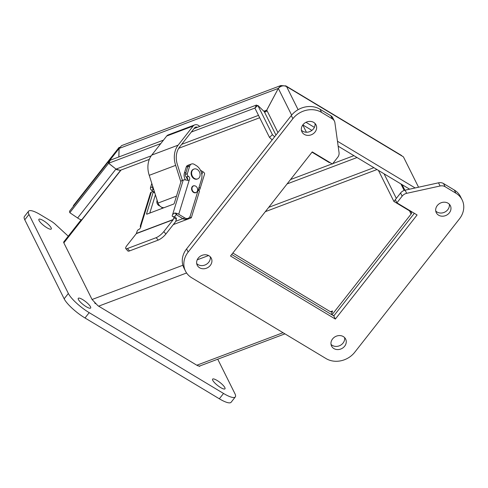 <?xml version="1.0" encoding="UTF-8"?>
<svg xmlns="http://www.w3.org/2000/svg" width="488" height="488" viewBox="0 0 488 488"><rect width="100%" height="100%" fill="white"/><g stroke="black" fill="none" stroke-linecap="round" stroke-linejoin="round"><path stroke-width="0.73" d="M126.959 245.507A6.991 1.86 -40.9 0 0 125.752 248.551A6.991 1.86 -40.9 0 0 127.459 248.508L156.154 237.68A6.991 1.86 -40.9 0 0 163.803 231.605L173.149 219.74L136.304 233.636L126.959 245.507M125.752 248.551L127.838 250.954A6.991 1.86 -40.9 0 0 129.546 250.911L158.24 240.09A6.991 1.86 -40.9 0 0 165.889 234.014L175.229 222.15A4.227 3.306 -110.7 0 0 175.808 221.027L176.351 219.258L173.813 217.733L173.264 219.508A0.872 0.683 -110.7 0 1 173.149 219.74M136.304 233.636A0.872 0.683 69.3 0 0 136.42 233.404L173.264 219.508M140.715 227.207A4.227 1.854 17.1 0 1 140.312 225.981A4.227 1.854 17.1 0 1 140.367 225.84L140.861 226.048A2.184 0.964 121 0 1 140.367 227.957A2.184 0.964 121 0 1 138.921 229.409L138.623 229.519A1.958 0.866 121 0 0 136.969 231.629L136.42 233.404M176.101 214.738A0.872 0.384 17.1 0 1 176.735 214.97L182.878 218.667L184.836 217.929L178.73 214.256A4.227 1.854 17.1 0 0 174.619 213.024L172.642 214.458A2.184 0.964 121 0 0 172.508 216.526A2.184 0.964 121 0 0 173.057 216.532L173.185 216.483A1.958 0.866 -59 0 1 173.679 216.483L176.217 218.014A1.958 0.866 121 0 1 176.351 219.258M140.312 225.981L150.511 192.821A4.227 1.854 -162.9 0 1 151.304 192.113L152.976 191.479A0.872 0.384 121 0 1 153.195 191.479A0.872 0.384 121 0 1 153.256 192.04L146.62 213.604A0.872 0.384 121 0 0 146.681 214.165A0.872 0.384 121 0 0 146.894 214.165L173.594 204.094A0.872 0.384 121 0 0 174.332 203.148L180.969 181.585A0.872 0.384 121 0 1 181.707 180.639L183.22 180.072A4.227 1.854 -162.9 0 1 187.05 180.267L188.685 180.322L189.307 179.871A2.184 1.708 -110.7 0 0 188.514 176.4L188.344 176.296A1.958 1.531 69.3 0 1 187.355 173.71L185.397 174.448A1.958 1.531 69.3 0 0 186.386 177.034L188.344 176.296M173.813 217.733A1.958 0.866 -59 0 0 173.679 216.483M174.619 213.024L176.754 214.311A2.184 0.964 -59 0 0 174.796 217.154M140.879 226.145L140.367 225.84L140.861 226.048L151.304 192.113M149.792 213.073L155.404 194.834M152.695 191.589A2.184 1.708 69.3 0 0 151.67 190.302L153.726 189.521M151.798 183.421L150.511 187.612A1.958 1.531 -110.7 0 0 151.493 190.198L151.67 190.302M184.836 217.929A5.258 4.111 69.3 0 0 188.081 218.331A5.258 4.111 69.3 0 0 190.265 215.842L201.477 179.389A10.492 8.204 69.3 0 0 196.188 165.53L194.212 164.34A4.362 3.416 69.3 0 0 191.516 164.005A4.362 3.416 69.3 0 0 189.704 166.066L187.355 173.71M196.786 191.998A3.636 2.843 -110.7 0 1 195.81 192.705A3.636 2.843 -110.7 0 1 191.869 190.308A3.636 2.843 -110.7 0 1 193.242 185.898A3.636 2.843 -110.7 0 1 194.444 185.788M197.713 178.87L197.219 179.053A5.246 4.105 -110.7 0 1 191.534 175.595A5.246 4.105 -110.7 0 1 193.516 169.238L194.011 169.055A5.246 4.105 -110.7 0 1 197.244 169.458A5.246 4.105 -110.7 0 1 200.111 174.49A5.246 4.105 -110.7 0 1 197.713 178.87A5.246 4.105 -110.7 0 1 192.022 175.412A5.246 4.105 -110.7 0 1 194.011 169.055M161.815 208.535L162.156 207.418M152.75 186.422L152.628 186.812A1.958 1.531 69.3 0 0 153.616 189.399L153.708 189.454M159.82 205.905A3.636 2.843 -110.7 0 1 157.148 200.348M182.878 218.667A5.258 4.111 69.3 0 0 186.123 219.069L188.081 218.331M187.508 180.377A2.184 1.708 69.3 0 0 186.556 177.138L186.386 177.034M191.516 164.005L189.564 164.743A4.362 3.416 69.3 0 0 187.746 166.804L185.397 174.448M197.5 190.814A3.495 2.733 -110.7 0 1 196.048 192.467A3.495 2.733 -110.7 0 1 192.254 190.161A3.495 2.733 -110.7 0 1 193.577 185.922A3.495 2.733 -110.7 0 1 196.701 187.044A3.495 2.733 -110.7 0 1 197.5 190.814M176.504 196.097L158.008 203.075A6.649 5.197 69.3 0 0 164.072 207.687M158.008 203.075L149.243 175.326A21.094 16.5 -110.7 0 1 151.75 155.099L166.719 136.012A5.905 4.618 -110.7 0 1 168.299 134.871L194.712 124.904A5.905 4.618 69.3 0 0 193.132 126.05L178.163 145.131A21.094 16.5 69.3 0 0 175.649 165.359L149.243 175.326M180.877 181.89L175.649 165.359M182.378 180.389L177.461 164.828A18.684 14.616 -110.7 0 1 179.621 146.967L194.584 127.893A3.495 2.733 -110.7 0 1 195.56 127.161A3.495 2.733 -110.7 0 1 197.481 127.301M199.696 126.465A5.905 4.618 69.3 0 0 194.712 124.904M166.719 136.012L193.132 126.05M185.239 179.462L184.135 179.877M175.717 221.29L182.799 218.618M198.543 190.381A0.842 0.372 121 0 1 199.049 189.905L198.366 189.496M189.789 216.892L191.302 217.807L199.549 190.991L198.165 190.155M191.302 217.807L173.307 224.596M199.055 187.264A4.813 2.111 17.1 0 1 199.952 189.094L204.564 174.1A4.813 2.111 -162.9 0 0 202.77 171.63L200.476 170.251M190.003 164.572A3.471 2.715 69.3 0 0 189.539 164.694L187.679 165.395A3.471 2.715 69.3 0 0 186.239 167.036L184.391 173.045A6.991 5.472 69.3 0 0 185.519 179.926M189.539 164.694A3.471 2.715 69.3 0 0 188.667 165.292M186.331 177.004A6.991 5.472 69.3 0 0 187.727 179.718M199.952 189.094A4.813 2.111 17.1 0 1 199.049 189.905M28.591 211.194L24.4 216.532A20.978 5.1 38.1 0 0 24.778 219.789L64.16 298.802A20.978 5.1 38.1 0 0 85.003 317.981L219.338 398.794A20.978 5.1 38.1 0 0 231.117 402.264L235.301 396.927A20.978 5.1 -141.9 0 1 223.528 393.456L89.194 312.649A20.978 5.1 -141.9 0 1 68.35 293.465L28.969 214.452A20.978 5.1 -141.9 0 1 28.591 211.194A20.978 5.1 -141.9 0 1 40.364 214.671L51.142 221.155A6.991 1.702 -141.9 0 1 55.4 224.364L68.259 236.192M217.739 359.199L234.923 393.67A20.978 5.1 -141.9 0 1 235.301 396.927M94.69 302.957L95.441 303.695M199.232 366.128L199.738 366.433L199.549 366.061M90.506 306.799A7.863 1.909 -141.9 0 1 90.652 308.019A7.863 1.909 -141.9 0 1 83.289 304.671A7.863 1.909 -141.9 0 1 78.287 298.308A7.863 1.909 -141.9 0 1 84.168 300.565A7.863 1.909 -141.9 0 1 90.506 306.799M224.84 387.606A7.863 1.909 -141.9 0 1 224.986 388.826A7.863 1.909 -141.9 0 1 217.624 385.477A7.863 1.909 -141.9 0 1 212.622 379.121A7.863 1.909 -141.9 0 1 218.496 381.372A7.863 1.909 -141.9 0 1 224.84 387.606M51.13 227.786A7.863 1.909 -141.9 0 1 51.27 229.006A7.863 1.909 -141.9 0 1 43.908 225.657A7.863 1.909 -141.9 0 1 38.906 219.295A7.863 1.909 -141.9 0 1 44.786 221.552A7.863 1.909 -141.9 0 1 51.13 227.786M191.711 277.77A20.978 18.105 -26.5 0 1 185.501 271.121A20.978 18.105 -26.5 0 1 188.154 252.064L292.873 118.694A20.978 18.105 -26.5 0 1 321.561 112.386L332.34 118.865A6.991 6.033 -26.5 0 1 334.408 121.085A6.991 6.033 -26.5 0 1 334.908 122.714L339.05 152.653A6.991 6.033 -26.5 0 1 337.659 157.374L332.426 164.041L312.247 151.896L230.513 255.993L335.36 319.067L417.087 214.97L396.909 202.825L402.142 196.158A6.991 6.033 -26.5 0 1 406.675 193.333L440.091 185.989A6.991 6.033 -26.5 0 1 445.117 186.709L455.896 193.193A20.978 18.105 -26.5 0 1 462.105 199.842A20.978 18.105 -26.5 0 1 459.446 218.892L354.727 352.269A20.978 18.105 -26.5 0 1 326.045 358.576L191.711 277.77M332.572 338.94A7.863 6.783 153.5 0 0 331.572 346.077A7.863 6.783 153.5 0 0 341.637 348.645A7.863 6.783 153.5 0 0 345.644 339.069A7.863 6.783 153.5 0 0 332.572 338.94M198.238 258.134A7.863 6.783 153.5 0 0 197.244 265.271A7.863 6.783 153.5 0 0 207.302 267.839A7.863 6.783 153.5 0 0 211.31 258.256A7.863 6.783 153.5 0 0 198.238 258.134M437.291 205.564A7.863 6.783 153.5 0 0 436.29 212.707A7.863 6.783 153.5 0 0 446.355 215.269A7.863 6.783 153.5 0 0 450.363 205.692A7.863 6.783 153.5 0 0 437.291 205.564M302.957 124.757A7.863 6.783 153.5 0 0 301.962 131.894A7.863 6.783 153.5 0 0 312.021 134.462A7.863 6.783 153.5 0 0 316.029 124.885A7.863 6.783 153.5 0 0 302.957 124.757M334.408 121.085L332.834 117.925A6.991 6.033 153.5 0 0 330.76 115.705L319.988 109.221A20.978 18.105 153.5 0 0 291.299 115.534L186.581 248.904A20.978 18.105 153.5 0 0 183.927 267.961L185.501 271.121M462.105 199.842L460.526 196.682A20.978 18.105 153.5 0 0 454.316 190.033L443.543 183.549A6.991 6.033 153.5 0 0 438.517 182.823L405.101 190.174A6.991 6.033 153.5 0 0 400.569 192.998L395.335 199.665L396.909 202.825M414.336 213.311L333.786 315.907L335.36 319.067M333.786 315.907L231.696 254.492M331.029 344.375A7.863 6.783 153.5 0 0 340.057 345.486A7.863 6.783 153.5 0 0 344.613 337.611M196.694 263.569A7.863 6.783 153.5 0 0 205.729 264.673A7.863 6.783 153.5 0 0 210.279 256.798M435.747 211.005A7.863 6.783 153.5 0 0 444.781 212.109A7.863 6.783 153.5 0 0 449.332 204.234M301.413 130.192A7.863 6.783 153.5 0 0 310.447 131.303A7.863 6.783 153.5 0 0 314.998 123.421M280.82 85.546L121.61 145.607L119.115 148.462L278.294 88.407L280.82 85.546L284.266 85.839M298.101 109.69L286.584 86.583L401.874 155.934A6.039 2.672 -59 0 0 401.368 155.367L286.078 86.016A6.039 2.672 121 0 1 286.584 86.583C283.552 85.168 280.801 85.778 278.331 88.419L291.635 115.113M284.821 85.918A6.039 2.672 121 0 1 286.078 86.016M278.325 88.426L266.729 110.142L264.276 111.642M118.865 156.959L119.115 148.462M415.142 187.965L337.47 141.239M314.394 127.356L305.994 122.305M401.874 155.934L403.423 156.868L418.545 187.215M120.438 170.269L116.858 169.775L108.617 163.273L108.318 161.839L69.51 211.267L69.808 212.701L77.629 217.996A6.039 1.47 38.1 0 0 81.929 219.576L120.731 170.159M119.115 148.535L118.962 147.553L73.462 205.503A6.039 1.47 38.1 0 0 73.475 206.217M118.962 147.553L119.584 147.376M266.765 110.16L263.843 111.227M302.828 124.922L311.905 130.387M338.154 146.174L409.633 189.179M274.628 136.768L272.432 134.712L269.474 137.372L272.17 139.897M108.617 163.273L69.808 212.701M109.086 162.455L108.318 161.839M108.488 161.973L119.066 148.504L118.81 156.977M149.31 159.381L120.213 170.355L116.022 169.116L108.665 163.23L160.802 143.564M257.347 105.878L256.481 105.042L194.023 128.6M163.504 140.117L110.306 160.186L108.665 163.23M272.432 134.712L257.841 105.432L264.289 111.66C265.618 112.258 266.442 111.752 266.765 110.148L278.331 88.419M269.474 137.372L254.882 108.092L257.841 105.432M115.949 169.055L77.629 217.996M254.907 108.141L256.481 105.042M191.32 132.047L254.846 108.08M121.042 170.044L63.849 242.89L92.067 299.51L97.179 304.933A6.039 4.728 69.3 0 0 98.637 306.165L196.816 365.225A6.039 4.728 69.3 0 0 198.457 365.86L198.189 365.799M311.936 152.286A2.013 1.738 -26.5 0 1 312.57 152.518L329.424 162.656L329.65 162.37M232.843 253.028L330.455 311.753A2.013 1.574 -110.7 0 0 331.7 311.905A2.013 1.574 -110.7 0 0 332.535 310.954L331.444 314.498M63.849 242.89A6.039 1.47 -141.9 0 1 63.739 241.95L81.185 219.728M396.335 198.384L393.901 201.446L410.756 211.585A2.013 1.738 -26.5 0 1 411.097 214.049L331.98 314.821M198.256 365.933L199.525 366.073L284.937 333.853M334.323 315.217L333.237 315.571M378.432 170.41L393.901 201.446M384.068 173.795L396.317 198.372M287.109 183.915L357.033 157.532M290.519 179.566L332.139 163.864M332.743 163.639L353.91 155.654M158.24 240.09L156.154 237.68M127.459 248.508L129.546 250.911M163.803 231.605L165.889 234.014M172.642 214.458L183.22 180.072M146.62 213.604L147.297 214.012M154.818 192.98L153.256 192.04M178.73 214.256L189.307 179.871M150.511 187.612L152.628 186.812M151.493 190.198L153.616 189.399M186.556 177.138L188.514 176.4M189.704 166.066L187.746 166.804M151.75 155.099L178.163 145.131M201.843 174.643L202.77 171.63M186.019 172.429L184.391 173.045M186.239 167.036L187.892 166.408M223.528 393.456L219.338 398.794M89.194 312.649L85.003 317.981M68.35 293.465L64.16 298.802M28.969 214.452L24.778 219.789M292.873 118.694L291.299 115.534M186.581 248.904L188.154 252.064M454.316 190.033L455.896 193.193M443.543 183.549L445.117 186.709M438.517 182.823L440.091 185.989M405.101 190.174L406.675 193.333M400.569 192.998L402.142 196.158M330.76 115.705L332.34 118.865M319.988 109.221L321.561 112.386M277.934 132.553L266.765 110.148M264.289 111.66L275.958 135.072M258.506 115.363L181.67 144.35M151.189 155.849L116.022 169.116M92.067 299.51L182.872 265.252M197.207 259.842L208.589 255.547M306.409 132.236L302.786 124.977M98.637 306.165L186.593 272.981M196.816 365.225L283.028 332.7M332.535 310.954L330.443 311.74M409.487 210.822L411.097 214.049M265.313 211.67L376.992 169.543M268.711 207.345L373.881 167.671M404.162 190.442L400.916 183.933M154.617 192.339L153.195 191.479M195.029 192.851L196.048 192.467M192.565 186.306L193.577 185.922M259.689 117.736L178.7 148.291M333.292 315.608L334.14 315.291M404.887 190.222L402.106 184.647"/></g></svg>
